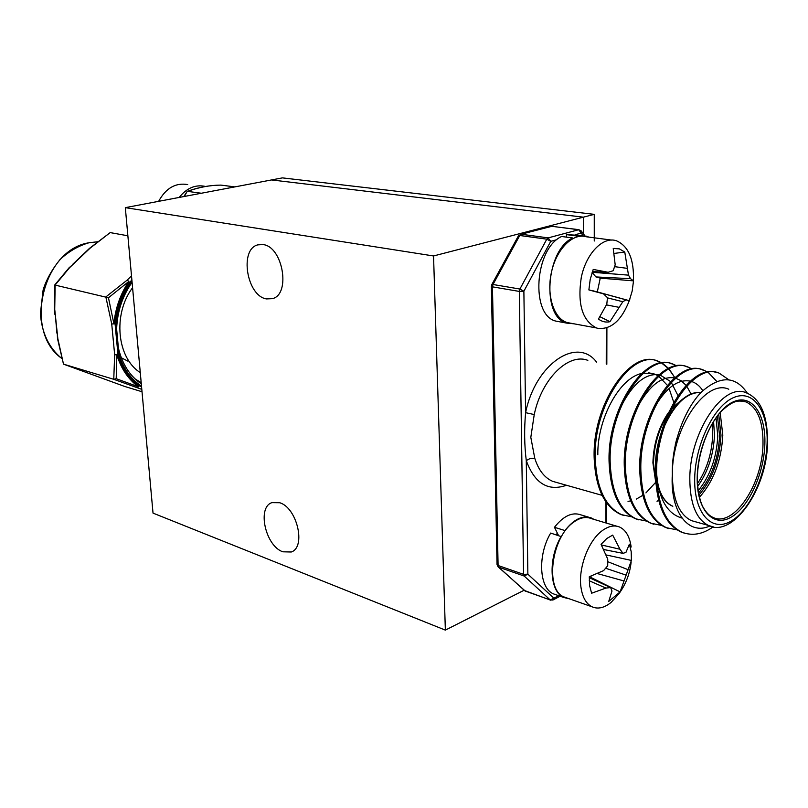 <?xml version="1.0" encoding="UTF-8"?>
<svg xmlns="http://www.w3.org/2000/svg" width="808" height="808" viewBox="0 0 808 808"><rect width="100%" height="100%" fill="white"/><g stroke="black" fill="none" stroke-linecap="round" stroke-linejoin="round"><path stroke-width="1.21" d="M282.861 551.803C265.559 546.137 256.833 507.384 271.872 502.647L279.689 502.738C297.051 507.666 306.313 547.258 291.274 551.995L282.861 551.803M266.519 298.92C246.804 296.142 239.087 249.187 257.813 244.864L263.004 244.572C282.861 246.44 291.062 294.395 272.407 298.657L266.519 298.92M153.025 513.11L125.321 207.646L433.543 255.964L445.359 630.119L153.025 513.11M433.543 255.964L583.376 217.17L271.569 179.942L583.376 217.17L594.254 214.352L282.416 177.881L125.321 207.646M583.376 217.17L583.416 233.855L583.376 217.17M524.049 590.274L445.359 630.119M594.254 214.352L594.264 241.016M121.291 357.762L127.775 361.065M132.583 287.678C112.575 314.161 116.968 358.176 140.279 372.579M89.638 248.248L110.191 232.603L90.042 248.208L69.619 267.63L55.136 285.042L54.732 309.393L57.843 338.693L63.499 364.145L124.654 386.446L142.016 391.739M141.562 386.719L139.208 385.85L137.087 387.648L141.804 389.375L113.766 379.305L114.655 354.641L116.867 354.954L116.201 378.689L138.461 386.8C128.381 379.437 121.18 368.822 116.867 354.954L117.978 354.51L115.069 323.836C116.564 308.484 121.463 294.597 129.765 282.174L131.886 280.083M57.287 333.411L57.499 338.592L63.499 364.145L113.787 379.316L116.201 378.689M113.787 379.316L137.087 387.648L139.208 385.85C129.29 378.599 122.21 368.155 117.978 354.51L114.655 354.641L111.726 323.978L115.069 323.836L111.726 323.978L105.848 296.93L127.21 280.083L128.846 281.426L108.464 297.758L113.908 323.776C115.413 308.171 120.392 294.061 128.846 281.426L127.21 280.083L131.512 275.871M73.346 264.085L69.064 267.801L54.722 285.002L108.464 297.758M110.191 232.603L127.876 235.784M89.577 248.288L72.882 264.155M54.722 285.002L54.368 309.09M55.297 314.716L56.913 333.179M132.088 282.245C122.422 296.102 117.261 311.716 116.625 329.109L115.605 329.411C116.271 311.242 121.715 294.971 131.936 280.598M116.625 329.109L118.402 348.066L117.453 348.985C121.453 365.751 129.472 378.164 141.521 386.234M234.855 186.89L220.968 185.113C209.898 185.194 198.768 187.274 187.567 191.365L201.354 193.243M220.968 185.113L220.756 185.113C209.595 185.194 198.394 187.294 187.143 191.405L183.81 196.566M184.386 196.455L187.143 191.405M187.698 184.578C175.599 182.507 165.913 188.092 158.641 201.333M179.204 197.435C186.658 188.092 195.284 184.396 205.081 186.365M747.38 393.233C735.533 375.74 720.231 375.326 701.465 391.991C684.447 409.323 671.468 444.37 672.347 474.104C672.589 498.859 678.912 514.353 691.295 520.594L696.082 521.948M631.715 516.837L621.605 514.666C605.626 507.02 596.86 488.769 595.304 459.924C592.365 405.616 631.795 348.854 658.217 361.216L661.853 362.883M624.109 515.595L620.554 514.363C604.566 506.717 595.799 488.476 594.244 459.641C591.284 405.374 630.715 348.642 657.156 361.014L661.358 362.954M713.191 526.806C702.718 534.361 692.345 536.179 682.063 532.27C666.388 524.614 657.924 505.879 656.682 476.074C654.339 419.938 693.759 360.772 719.393 373.276L728.644 379.669M684.487 533.179L680.942 531.947C665.257 524.281 656.783 505.555 655.54 475.771C653.248 421.685 690.244 363.64 715.858 372.347M677.043 529.866L666.55 527.755C650.793 520.1 642.249 501.485 640.916 471.923C638.421 416.261 677.851 357.712 703.707 370.175L707.727 372.135M668.994 528.664L665.449 527.432C649.672 519.776 641.128 501.172 639.795 471.63C637.29 415.999 676.72 357.489 702.586 369.963L703.707 370.175M661.671 525.452L651.309 523.321C635.472 515.666 626.846 497.173 625.442 467.852C622.786 412.646 662.227 354.702 688.275 367.145L692.173 368.993M653.773 524.23L650.218 522.998C634.371 515.342 625.745 496.859 624.342 467.559C621.675 412.393 661.116 354.49 687.184 366.923L688.285 367.145M646.562 521.11L636.33 518.958C620.413 511.302 611.717 492.93 610.242 463.853C607.444 409.101 646.875 351.753 673.125 364.156L676.882 365.913M638.815 519.877L635.26 518.645C619.342 510.989 610.646 492.627 609.151 463.56C606.343 408.848 645.784 351.541 672.044 363.943L673.125 364.156M708.252 372.468L716.726 381.376M530.816 437.35L534.775 458.277L530.28 458.409L526.271 460.58C524.362 445.208 524.139 429.24 525.594 412.676L534.24 414.555L530.816 437.35M628.018 501.334L630.755 500.92M636.391 499.061L642.865 495.294M645.935 492.9L655.5 482.528M728.776 389.224C705.879 378.498 672.044 427.806 672.347 474.104C669.812 512.615 688.961 535.856 709.848 525.988M674.347 405.475L674.145 404.303M673.751 402.283L669.064 388.416M667.287 385.244L658.661 376.164M657.853 375.669L654.126 373.932L643.239 373.144M641.481 373.528C619.574 377.982 597.223 418.807 597.819 454.752M669.064 368.933L674.205 376.7L668.822 369.054M668.337 368.529L661.873 363.257M662.358 363.176L668.6 368.408M675.256 444.875L676.872 438.34M682.003 518.09C667.236 513.777 658.793 499.051 656.651 473.892M655.44 405.838C666.863 387.093 678.478 378.861 690.295 381.154M691.385 381.437C695.9 382.841 699.708 385.911 702.808 390.658M638.34 405.545C649.874 385.174 661.914 375.962 674.478 377.912M675.579 378.164L681.184 380.74L686.032 385.275M686.659 386.072L691.072 393.981M658.702 500.263L657.025 501.293M621.342 405.899C632.937 383.578 645.461 373.185 658.914 374.74M660.035 374.962L670.6 381.568M671.236 382.325L677.932 395.526M561.429 536.684L550.682 533.068C537.421 555.146 539.118 588.123 553.399 593.85L556.167 594.819M588.537 517.14L581.033 514.908C572.317 511.767 563.459 515.898 554.46 527.291L558.54 535.542M593.951 519.382L591.506 518.029C582.82 514.898 573.963 519.069 564.954 530.563L554.46 527.291M561.186 536.381C547.895 558.611 549.521 591.779 563.772 597.486L569.357 598.819M572.781 238.562L572.721 237.966L561.621 236.492C534.553 248.571 530.361 315.433 555.854 321.099L560.085 321.877M581.689 235.532L566.448 234.623L566.448 237.128M588.79 237.097L586.154 236.108L577.548 236.077L566.448 234.623M572.721 237.966C545.673 250.157 541.35 317.463 566.792 323.119L573.872 323.796M577.548 236.077L577.548 236.694M601.061 544.37L606.747 538.542L612.686 535.108L619.968 549.228L622.978 553.349L625.927 552.409L629.392 544.188L631.2 551.692L631.422 560.429L620.1 591.9L608.737 601.425L611.989 591.042L610.626 587.567L605.929 588.072L591.607 593.224L589.628 585.669L589.305 576.72L603.576 570.63L607.717 565.772L607.737 559.126L601.061 544.37M631.129 562.105C629.876 573.731 625.836 584.255 618.989 593.668L611.242 602.293C604.384 607.899 597.971 609.394 592.001 606.778C586.224 603.829 582.578 597.516 581.053 587.83C577.972 568.812 588.032 541.31 601.707 531.068C608.151 526.149 614.13 524.806 619.625 527.048C625.887 530.038 629.735 536.694 631.159 547.026M616.716 526.18L591.325 518.595C585.78 516.352 579.78 517.625 573.327 522.423C551.187 537.724 544.824 589.911 563.984 596.93L566.701 597.89M590.729 578.356L591.082 576.074M591.305 577.649L620.1 591.9M589.264 577.67L610.626 587.567M589.234 580.77L605.929 588.072M606.121 554.934L631.422 560.429M607.798 561.722L628.119 569.69M605.677 568.266L625.756 575.003M597.365 573.569L624.059 580.982M601.384 544.956L619.968 549.228M603.707 549.521L622.978 553.349M613.232 248.5L619.332 248.854L624.776 252.046L628.493 275.144L630.543 278.679L633.512 280.871L632.189 290.991L629.28 300.667L626.018 299.849L622.817 301.717L609.929 321.705C605.758 322.624 601.94 321.725 598.455 319.019L606.798 304.182L607.465 297.667L603.515 293.859L588.87 289.921L590.204 279.447L593.224 269.428L608.101 272.276L613.191 270.741L615.191 264.792L613.232 248.5M629.796 299.334L629.664 299.687C621.847 320.221 611.242 329.765 597.839 328.341L596.536 327.967C582.356 320.837 577.265 304.02 581.275 277.518C586.022 253.712 602.778 236.33 616.019 240.663L616.474 240.794C628.493 246.127 634.149 259.439 633.432 280.719M611.646 240.087L586.042 236.734C572.761 232.795 556.49 249.106 551.48 272.114C546.289 295.061 553.732 318.443 566.953 322.513L568.266 322.887M592.395 271.629L608.101 272.276M614.191 253.419L624.776 252.046M592.729 290.9L597.314 291.93L600.253 278.134L595.961 276.942L592.112 272.468M599.809 316.645L609.929 321.705M588.88 289.84L603.515 293.859M597.314 291.93L629.28 300.667M600.253 278.134L633.512 280.871M593.011 290.789L626.018 299.849M607.454 297.869L622.817 301.717M606.475 304.889L619.1 307.353M614.625 266.66L627.412 268.377M592.173 272.276L628.493 275.144M595.961 276.942L630.543 278.679M211.666 191.284L230.957 187.628M135.33 379.104L141.188 382.618M97.596 241.774L89.466 242.703C42.773 249.238 23.068 331.421 61.701 358.368M717.433 415.989L719.585 435.855C718.362 458.944 711.363 478.003 698.577 493.031M698.203 490.688C710.141 475.993 716.666 457.742 717.777 435.916L716.019 417.898M655.844 482.235L653.49 463.176C654.015 445.349 658.702 429.25 667.539 414.868M671.064 409.898L681.609 399.98M713.585 421.524L714.464 435.148C713.585 454.752 708 471.821 697.718 486.355M697.526 483.497C706.849 469.488 711.888 453.399 712.656 435.219L712.101 423.968M664.651 425.735C675.145 403.283 687.275 392.173 701.051 392.415C689.153 391.375 677.75 400.465 666.842 419.665M720.18 412.656L722.807 435.138C721.403 460.499 713.626 481.204 699.465 497.243M698.971 495.082C712.363 479.346 719.706 459.388 720.989 435.199L718.736 414.353M764.843 444.339C763.913 474.427 748.228 508.181 730.371 517.605C712.525 527.483 696.466 509.212 697.213 477.235C697.698 445.4 715.272 409.363 733.573 401.717C751.884 393.597 766.035 414.151 764.843 444.339M697.435 477.033C697.243 494.264 701.637 505.252 703.586 508.05C706.354 512.787 709.515 515.918 713.08 517.443C733.735 527.664 762.53 484.255 762.994 444.41C763.287 421.625 757.611 407.464 745.956 401.909L742.188 401.021M712.555 526.695L708.475 525.452C696.193 519.221 689.971 503.616 689.81 478.639C689.699 431.926 723.534 382.053 746.249 392.799C760.57 398.748 767.671 415.352 767.55 442.632M694.698 478.457C693.92 512.747 711.181 532.209 730.27 521.584C749.359 511.434 766.075 475.387 767.095 443.249C768.378 410.999 753.298 388.921 733.684 397.546C714.09 405.656 695.193 444.309 694.698 478.457M534.775 458.277C538.532 470.125 544.511 477.811 552.712 481.356L557.712 482.77M556.177 534.795L557.348 533.129M605.919 522.948L605.96 501.869M566.509 485.265C548.026 491.698 534.613 483.467 526.271 460.58L527.866 574.185L553.874 598.183L558.641 595.688M556.894 239.663L550.743 241.329L523.877 291.234L525.594 412.676C535.462 363.691 577.165 336.098 596.627 362.166M606.242 364.135L606.313 327.998M583.053 235.572L581.194 233.108L575.316 234.694M552.026 226.26L521.15 234.229L548.208 237.875L578.69 229.735L551.702 226.301L578.993 229.694M519.898 289.042L546.804 239.168L519.756 235.492L493.001 284.497L519.898 289.042L523.877 291.234L519.332 291.425L492.446 286.84L498.092 565.509L523.574 574.337L519.332 291.425L519.898 289.042M498.698 567.176L524.998 590.951L550.238 599.95L524.17 576.023L498.698 567.176L497.051 564.701L498.698 567.176M553.874 598.183L550.238 599.95L552.925 600.021L553.874 598.183M524.17 576.023L527.866 574.185L523.574 574.337L524.17 576.023M550.682 600.192L524.18 590.395M525.452 591.204L497.859 566.6M497.041 564.499L491.355 286.386L492.446 286.84L493.001 284.497L491.759 284.709L491.355 286.274M546.804 239.168L550.743 241.329L548.208 237.875L546.804 239.168M491.698 284.8L518.473 235.774L521.15 234.229L518.423 235.875M581.194 233.108L581.033 230.694L578.69 229.735L581.194 233.108M587.84 360.368C568.509 352.642 541.623 378.901 534.24 414.555M656.995 482.659C660.126 495.415 665.408 503.273 672.822 506.262C664.469 502.414 659.116 493.213 656.763 478.629M257.813 244.864L259.287 244.531M97.617 241.764L89.163 242.713C78.538 245.733 68.791 251.389 59.923 259.661C51.833 269.781 46.238 279.851 43.137 289.87L40.4 313.585C41.784 332.896 48.894 347.854 61.721 358.439M54.348 309.03L54.934 314.504M118.422 348.137C122.331 364.317 129.957 376.195 141.299 383.79M655.975 483.982L652.904 462.832C653.541 443.653 658.803 426.765 668.721 412.191M671.963 408.05L682.76 399.011M655.52 471.438L655.399 465.701C655.561 454.934 657.449 444.147 661.055 433.351M741.491 400.97L745.956 401.909C739.078 400.707 734.795 399.091 722.312 410.373C708.727 423.826 697.86 452.379 697.435 476.932M691.295 520.594L708.475 525.452C732.321 538.077 766.933 489.84 767.55 442.845M621.605 514.666L620.554 514.363M682.063 532.27L680.942 531.947M666.55 527.755L665.449 527.432M651.309 523.321L650.218 522.998M636.33 518.958L635.26 518.645M602.172 495.365L557.581 482.74M556.823 535.007L557.692 533.825M560.176 596.223L552.925 600.021M606.899 327.816L606.818 364.246M606.515 502.667L606.475 523.119M581.366 231.138L584.901 235.815M550.894 226.371L520.544 234.249M654.126 373.932L648.723 372.831M658.217 361.216L657.156 361.014M659.985 492.133L659.55 491.466M563.772 597.486L553.399 593.85M566.792 323.119L555.854 321.099M592.001 606.778L563.984 596.93M613.242 248.541L614.221 248.359M596.536 327.967L566.953 322.513"/></g></svg>
